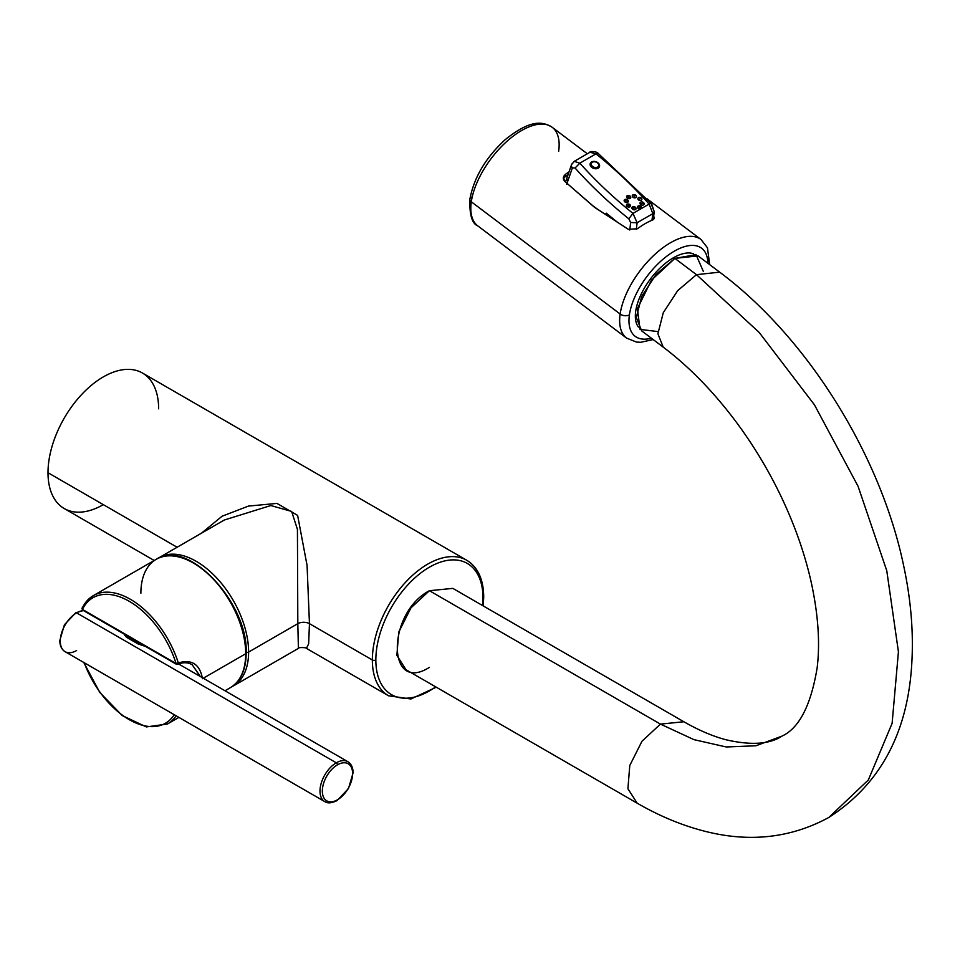 <?xml version="1.0" encoding="UTF-8"?>
<svg xmlns="http://www.w3.org/2000/svg" width="960" height="960" viewBox="0 0 960 960"><rect width="100%" height="100%" fill="white"/><g stroke="black" fill="none" stroke-linecap="round" stroke-linejoin="round"><path stroke-width="1.44" d="M154.2 560.484L64.2 508.524A78.228 45.168 -60 0 1 48 472.716L177.108 547.248L48 472.716A78.228 45.168 -60 0 1 82.152 393.984A78.228 45.168 -60 0 1 142.44 373.02L466.788 560.28A78.228 45.168 120 0 0 406.5 581.244A78.228 45.168 120 0 0 372.348 659.976L309.456 623.664L307.068 565.416L297.624 515.4L276.984 503.412L248.484 506.076L222.072 516.216L201.48 533.184L222.072 516.216L248.484 506.076L276.984 503.412L297.624 515.4L307.068 565.416L309.456 623.664L372.348 659.976A78.228 45.168 -60 0 1 406.5 581.244A78.228 45.168 -60 0 1 466.788 560.28C477.924 567.24 483.576 579.516 483.708 597.108A2.472 1.428 180 0 1 482.988 598.116A75.768 43.74 120 0 0 429.42 567.18A75.768 43.74 120 0 0 375.84 659.976A2.472 1.428 180 0 1 372.348 659.976A2.472 1.428 -0 0 0 375.84 659.976A75.768 43.74 120 0 0 435.696 686.856A75.768 43.74 -60 0 1 375.84 659.976A75.768 43.74 -60 0 1 429.42 567.18A75.768 43.74 -60 0 1 482.988 598.116A2.472 1.428 -0 0 0 483.708 597.108A2.472 1.428 -0 0 0 482.988 596.1A78.228 45.168 120 0 0 466.788 560.28M231.768 686.796L233.256 686.004A74.112 42.792 -120 0 0 248.604 652.068A74.112 42.792 60 0 1 233.256 686.004L298.404 648.384L297.816 623.664L298.404 648.384C297.768 647.016 307.908 647.616 306.444 648.384L308.652 643.776L309.456 623.664L308.652 643.776L306.444 648.384L388.548 695.784A78.228 45.168 -60 0 1 372.348 659.976A78.228 45.168 120 0 0 388.548 695.784L410.892 698.988L436.284 687.204M482.616 605.568A75.768 43.74 120 0 0 482.988 598.116A75.768 43.74 -60 0 1 482.616 605.568M103.32 504.648A78.228 45.168 -60 0 1 48 472.716A78.228 45.168 -60 0 1 103.32 376.896A78.228 45.168 -60 0 1 158.64 408.84M297.816 623.664A8.232 4.752 180 0 1 309.456 623.664A8.232 4.752 0 0 0 297.816 623.664L248.604 652.068L297.816 623.664L297.432 529.392L291.648 511.44L270.828 505.536L224.292 520.02L270.828 505.536L291.648 511.44L297.432 529.392L297.816 623.664M245.676 652.32A2.472 1.428 0 0 0 248.604 652.068A2.472 1.428 180 0 1 246.18 652.44M225.012 690.768L230.34 687.684C240.744 681.228 246.024 669.696 246.18 653.076A1.644 0.948 180 0 1 245.7 653.748A74.112 42.792 60 0 1 230.34 687.684A74.112 42.792 -120 0 0 245.7 653.748A1.644 0.948 0 0 0 246.18 653.076A1.644 0.948 0 0 0 245.7 652.404M246.18 653.076C248.4 602.832 187.476 537.852 156.228 559.308A74.112 42.792 60 0 1 213.348 579.168A74.112 42.792 60 0 1 245.7 653.748A74.112 42.792 -120 0 0 213.348 579.168A74.112 42.792 -120 0 0 156.228 559.308A74.112 42.792 -120 0 0 140.88 593.244M177.168 664.224L178.296 662.916L177.168 664.224A1.644 0.948 -60 0 1 176.412 664.272A1.644 0.948 -60 0 1 176.076 663.516L178.296 662.916L176.076 663.516A72.468 41.844 -120 0 0 129.252 601.32A72.468 41.844 -120 0 0 82.404 609.408A1.644 1.26 -153.7 0 1 82.092 608.004L93.336 595.62A74.112 42.792 60 0 1 178.296 662.916C191.856 659.028 199.908 664.296 202.464 678.72C199.908 664.296 191.856 659.028 178.296 662.916A74.112 42.792 -120 0 0 93.336 595.62A74.112 42.792 -120 0 0 82.512 607.572M245.7 653.748L203.304 678.228L245.7 653.748M192.204 664.74L199.884 675.768M199.968 676.308L192.24 664.764C187.788 662.232 183.036 662.088 177.96 664.332L176.412 664.272A1.644 0.948 120 0 1 176.076 663.516A72.468 41.844 -120 0 0 129.252 601.32A72.468 41.844 -120 0 0 82.404 609.408L129.96 636.864A29.436 16.992 60 0 1 131.124 637.572L176.076 663.516L132.192 638.256M131.424 638.292L82.752 610.164L82.092 608.004A1.644 1.26 26.3 0 0 82.404 609.408A1.644 0.948 120 0 0 82.752 610.164A1.644 0.948 -60 0 1 82.404 609.408L129.96 636.864A1.644 0.948 120 0 0 130.296 637.608A1.644 0.948 -60 0 1 129.96 636.864A29.436 16.992 60 0 1 131.124 637.572M176.112 715.788A74.112 42.792 60 0 1 167.46 723.996A74.112 42.792 -120 0 0 176.112 715.788M84.204 662.724A72.468 41.844 -120 0 0 129.228 719.652A72.468 41.844 -120 0 0 174.264 714.72A72.468 41.844 -120 0 1 129.228 719.652A72.468 41.844 -120 0 1 84.204 662.724M82.752 610.164A1.644 0.948 120 0 0 83.568 610.08M128.232 636.42L127.464 636.852L139.056 643.548L139.776 643.128M127.464 636.852A4.944 2.856 -60 0 1 126.504 637.26L138.096 643.944A4.944 2.856 120 0 0 139.056 643.548L127.464 636.852A4.944 2.856 -60 0 1 126.504 637.26L124.404 634.728M145.32 646.32L138.096 643.944A4.944 2.856 120 0 0 139.056 643.548M83.352 610.512L75.768 612.792A1.644 0.948 60 0 1 76.596 612.876L336.3 762.816A23.064 13.308 -60 0 1 347.832 761.676A23.064 13.308 120 0 0 336.3 762.816L76.596 612.876A23.064 13.308 -60 0 1 83.604 610.656A23.064 13.308 120 0 0 76.596 612.876A1.644 0.948 -120 0 0 75.768 612.792A1.644 0.948 -120 0 0 75.432 613.548M124.188 633.528L126.504 637.26L138.096 643.944L143.964 645.936M75.768 612.792L64.416 624.768L59.808 640.524C59.856 645.78 61.608 649.488 65.064 651.672A23.064 13.308 -60 0 1 61.524 633.192A23.064 13.308 -60 0 1 76.596 612.876A23.064 13.308 120 0 0 61.524 633.192A23.064 13.308 120 0 0 65.064 651.672A23.064 13.308 120 0 0 76.596 650.532M336.3 762.816A23.064 13.308 120 0 0 321.24 783.132A23.064 13.308 120 0 0 324.768 801.612A23.064 13.308 120 0 0 336.3 800.472A1.644 0.948 -120 0 0 337.128 800.556A1.644 0.948 -120 0 0 337.464 799.8A1.644 0.948 60 0 1 337.128 800.556C331.692 803.232 327.576 803.58 324.768 801.612A23.064 13.308 -60 0 1 321.24 783.132A23.064 13.308 -60 0 1 336.3 762.816A1.644 0.948 60 0 1 337.464 764.832A21.408 12.36 120 0 0 322.332 791.052A21.408 12.36 120 0 0 337.464 799.8A21.408 12.36 -60 0 1 322.332 791.052A21.408 12.36 -60 0 1 337.464 764.832A21.408 12.36 -60 0 1 352.608 773.568A21.408 12.36 -60 0 1 337.464 799.8A21.408 12.36 120 0 0 352.608 773.568A21.408 12.36 120 0 0 337.464 764.832A1.644 0.948 -120 0 0 336.3 762.816M157.704 558.516L159.144 557.628A74.112 42.792 60 0 1 216.252 577.488A74.112 42.792 60 0 1 248.604 652.068A74.112 42.792 -120 0 0 216.252 577.488A74.112 42.792 -120 0 0 159.144 557.628A74.112 42.792 -120 0 0 157.728 558.504M429.42 590.712L410.964 607.848L398.736 632.124L396.876 655.368L405.996 669.72L637.032 803.1C657.624 815.016 678.396 823.908 699.36 829.788C746.184 843.012 789.36 838.896 828.864 817.44C881.184 783.696 908.892 730.968 912 659.256C913.392 629.436 910.62 598.32 903.696 565.92C880.644 454.932 807.324 337.452 719.676 272.16L698.088 255.888L674.892 258.384L696.48 274.668L674.892 258.384L656.088 274.368L641.7 296.424L636.312 317.496L641.652 330.864L663.228 347.136L657.9 333.78L663.276 312.708L677.676 290.652L696.48 274.668L759.168 332.436L814.428 404.796L858.06 486.276L886.776 570.732L898.428 651.792L892.116 723.336L868.332 779.976L828.864 817.44L868.332 779.976L892.116 723.336L898.428 651.792L886.776 570.732L858.06 486.276L814.428 404.796L759.168 332.436L696.48 274.668L719.676 272.16L696.48 274.668L677.676 290.652L663.276 312.708L657.9 333.78L663.228 347.136C689.124 366.696 713.412 391.608 736.092 421.872C752.868 444.42 767.472 468.468 779.892 494.004C794.784 524.784 805.452 555.276 811.908 585.456C818.352 616.428 820.092 643.944 817.128 668.004C810.876 705.492 799.14 728.208 781.932 736.14L755.892 745.776L726.192 746.964L693.96 739.644L660.444 724.104L693.96 739.644L726.192 746.964L755.892 745.776L781.932 736.14C769.812 744.228 751.404 745.488 726.684 739.932C713.388 736.536 699.12 730.476 683.856 721.752L660.444 724.104L683.868 721.764L452.832 588.372L429.42 590.712L660.444 724.104L641.988 741.228L629.772 765.516L627.912 788.748L637.176 803.184L627.912 788.748L629.772 765.516L641.988 741.228L660.444 724.104L429.42 590.712C386.604 613.092 386.604 694.428 429.42 667.368M657.972 331.596L640.044 329.388L637.404 308.712L651.42 280.176L674.892 258.384L696.048 254.664L703.344 271.428M673.38 257.796A46.284 22.368 -53 0 1 693.576 253.836A46.284 22.368 -53 0 0 673.38 257.796L674.484 258.624L673.38 257.796A46.284 22.368 -53 0 0 641.928 292.632A46.284 22.368 -53 0 0 638.436 327.108A46.284 22.368 -53 0 1 641.928 292.632A46.284 22.368 -53 0 1 673.38 257.796M707.88 263.268A55.176 26.676 127 0 0 671.076 253.176A55.176 26.676 127 0 0 629.412 314.82A55.176 26.676 127 0 0 651.384 338.208A55.176 26.676 127 0 1 629.412 314.82A6.588 4.332 -171.8 0 1 620.148 314.028A61.764 29.856 -53 0 1 654.624 254.616A61.764 29.856 -53 0 1 701.016 239.508A61.764 29.856 127 0 0 654.624 254.616A61.764 29.856 127 0 0 620.148 314.028A6.588 4.332 8.2 0 0 629.412 314.82A55.176 26.676 127 0 1 671.076 253.176A55.176 26.676 127 0 1 707.88 263.268M653.172 339.552L640.716 342.288L636.516 342.072L626.64 338.136A61.764 29.856 -53 0 1 620.148 314.028A61.764 29.856 127 0 0 626.64 338.136L477.792 225.888A61.764 29.856 -53 0 1 471.3 201.792L620.148 314.028L471.3 201.792A61.764 29.856 -53 0 1 505.764 142.38A61.764 29.856 -53 0 1 552.156 127.26A61.764 29.856 127 0 0 505.764 142.38A61.764 29.856 127 0 0 471.3 201.792A4.944 3.252 -171.8 0 1 469.908 199.068A4.944 3.252 8.2 0 0 471.3 201.792A61.764 29.856 127 0 0 477.792 225.888C472.008 223.656 469.38 214.716 469.908 199.068C473.988 177.468 485.676 157.728 504.972 139.848C530.76 118.98 542.916 121.56 552.156 127.26L587.328 153.78M569.052 171.816A61.764 29.856 127 0 0 565.368 174.408C562.824 176.772 562.668 179.136 564.864 181.488L594.912 207.576L628.32 229.32L637.44 228.744A61.764 29.856 -53 0 1 652.572 220.008L653.676 216.144L654.396 218.1L652.572 220.008A61.764 29.856 127 0 0 637.44 228.744L628.32 229.32L594.036 206.916L564.864 181.488L563.352 177.672L565.368 174.408A61.764 29.856 -53 0 1 569.052 171.816M558.648 151.356A61.764 29.856 127 0 0 552.156 127.26M471.336 197.172A4.944 3.252 8.2 0 0 469.908 199.068M653.328 218.724L653.724 219.324L653.328 218.724M563.376 178.884L565.008 176.904A58.464 28.26 -53 0 1 568.044 174.732A58.464 28.26 127 0 0 565.008 176.904L565.368 174.408L565.008 176.904L563.376 178.884M567.264 179.268L565.812 181.164L571.536 164.676A4.86 3.516 19.1 0 0 572.376 167.88L575.052 168A411.804 298.704 18.2 0 0 628.824 218.82L630.636 222.516L629.784 230.016L630.636 222.516L637.116 222.732L652.848 213.66L654.252 211.8L651.816 205.548M598.524 209.928L592.164 205.284L598.524 209.928M566.664 184.344L572.376 167.88L566.664 184.344M617.292 222.132L606.288 213.168L605.448 214.428L606.288 213.168L617.292 222.132M572.856 163.14A4.86 3.516 19.1 0 0 571.536 164.676A4.86 3.516 19.1 0 0 572.376 167.88L575.052 168L579.828 163.164A406.932 295.176 18.2 0 0 632.964 213.396L628.824 218.82L630.636 222.516L637.116 222.732L636.336 229.428L637.116 222.732L632.964 213.396L649.116 204.072A406.932 295.176 18.2 0 0 595.98 153.852L597.984 153.24L651.696 204.012A4.86 2.088 138.2 0 0 649.116 204.072L652.848 213.66L654.264 211.788L651.696 204.012M589.992 152.244L595.98 153.852L597.984 153.24C597.324 151.584 589.188 150.948 589.992 152.244L595.98 153.852L579.828 163.164A406.932 295.176 18.2 0 0 632.964 213.396L640.764 208.896A2.148 1.56 -161.8 0 1 638.16 206.016A2.148 1.56 -161.8 0 1 641.316 208.572L649.116 204.072L652.848 213.66L651.96 220.26L652.848 213.66L637.116 222.732L632.964 213.396L628.824 218.82A411.804 298.704 -161.8 0 1 575.052 168L579.828 163.164L574.212 161.352L589.992 152.244M651.684 204A4.86 2.088 138.2 0 0 649.116 204.072A406.932 295.176 18.2 0 0 595.98 153.852L579.828 163.164L574.236 161.34L571.536 164.664M633.912 209.808A2.148 1.56 -161.8 0 1 634.008 206.628A2.148 1.56 -161.8 0 1 633.912 209.808C631.236 208.296 631.272 207.24 634.008 206.628L633.912 209.808L634.008 206.628C636.684 208.128 636.648 209.196 633.912 209.808M626.904 206.412A2.148 1.56 -161.8 0 1 629.94 204.66A2.148 1.56 -161.8 0 1 626.904 206.412C626.04 204.06 627.06 203.472 629.94 204.66L626.904 206.412L629.94 204.66C630.792 207.012 629.784 207.588 626.904 206.412M624.144 200.568A2.148 1.56 -161.8 0 1 628.344 201.264A2.148 1.56 -161.8 0 1 624.144 200.568L628.344 201.264L624.144 200.568M627.24 195.696A2.148 1.56 -161.8 0 1 630.144 198.432A2.148 1.56 -161.8 0 1 627.24 195.696C630.168 195.468 631.14 196.38 630.144 198.432L627.24 195.696L630.144 198.432C627.216 198.648 626.244 197.736 627.24 195.696M634.392 194.64A2.148 1.56 -161.8 0 1 634.296 197.82A2.148 1.56 -161.8 0 1 634.392 194.64C637.068 196.152 637.032 197.208 634.296 197.82L634.392 194.64L634.296 197.82C631.62 196.32 631.656 195.252 634.392 194.64M641.4 198.036A2.148 1.56 -161.8 0 1 638.364 199.788A2.148 1.56 -161.8 0 1 641.4 198.036C642.264 200.388 641.244 200.976 638.364 199.788L641.4 198.036L638.364 199.788C637.512 197.436 638.52 196.86 641.4 198.036M644.172 203.88A2.148 1.56 -161.8 0 1 639.972 203.184A2.148 1.56 -161.8 0 1 644.172 203.88L639.972 203.184L644.172 203.88M598.128 168.18A4.86 3.528 -161.8 0 1 591.42 167.064A4.86 3.528 -161.8 0 1 591.576 161.976A4.86 3.528 -161.8 0 1 598.296 163.092A4.86 3.528 -161.8 0 1 598.128 168.18A4.86 3.528 -161.8 0 1 591.42 167.064A4.86 3.528 -161.8 0 1 591.576 161.976L591.9 161.976A4.5 3.264 18.2 0 0 591.756 166.68A4.5 3.264 18.2 0 0 597.96 167.7L597.96 167.7A4.5 3.264 18.2 0 0 598.116 163.008A4.5 3.264 18.2 0 0 591.9 161.976L591.576 161.976A4.86 3.528 -161.8 0 1 598.296 163.092A4.86 3.528 -161.8 0 1 598.128 168.18M640.764 208.896C637.956 208.812 637.092 207.852 638.16 206.016L640.764 208.896M638.16 206.016C640.836 205.692 641.892 206.544 641.316 208.572L638.16 206.016M592.428 162.228L591.9 161.976A4.5 3.264 -161.8 0 1 598.116 163.008A4.5 3.264 -161.8 0 1 597.96 167.7L597.564 167.076L597.96 167.7A4.5 3.264 -161.8 0 1 591.756 166.68A4.5 3.264 -161.8 0 1 591.9 161.976L592.428 162.228M597.624 167.04A3.816 2.76 18.2 0 0 597.636 163.044A3.816 2.76 18.2 0 0 592.368 162.264A3.816 2.76 18.2 0 0 592.356 166.26A3.816 2.76 18.2 0 0 597.624 167.04A3.816 2.76 18.2 0 0 597.636 163.044A3.816 2.76 18.2 0 0 592.368 162.264A3.816 2.76 18.2 0 0 592.356 166.26A3.816 2.76 18.2 0 0 597.624 167.04M483.216 605.916L483.708 597.108M93.336 595.62L156.228 559.308M131.448 638.316L176.412 664.272M178.896 717.384L167.46 723.996L146.352 726.924L122.16 715.512L99.768 692.4L83.76 662.472M337.128 800.556L348.48 788.568L353.088 772.812C353.04 767.568 351.288 763.848 347.832 761.676L178.668 664.008M65.064 651.672L324.768 801.612M224.292 520.02L159.144 557.628M646.8 198.624L701.016 239.508L707.46 247.776L709.668 264.624M654.252 211.8L653.196 219.708"/></g></svg>
